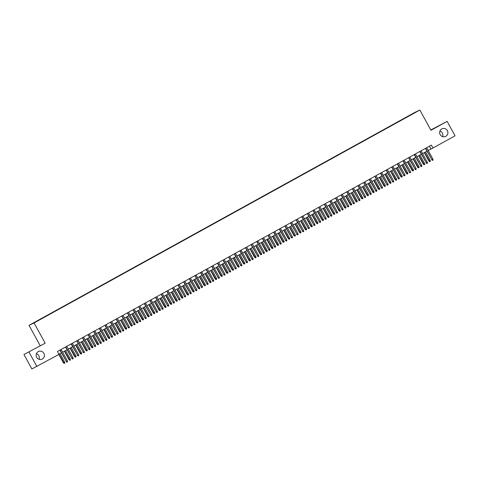 <?xml version="1.0" encoding="UTF-8"?>
<svg xmlns="http://www.w3.org/2000/svg" width="479" height="479" viewBox="0 0 479 479"><rect width="100%" height="100%" fill="white"/><g stroke="black" fill="none" stroke-linecap="round" stroke-linejoin="round"><path stroke-width="0.72" d="M36.422 353.694A4.221 4.113 -115.2 0 1 39.062 359.316M43.864 353.334A4.221 4.113 -115.2 0 1 42.062 359.136A4.221 4.113 -115.2 0 1 36.667 357.304A4.221 4.113 -115.2 0 1 38.47 351.496A4.221 4.113 -115.2 0 1 43.864 353.334M439.938 131.012A4.221 4.113 -115.2 0 1 442.578 136.629M447.38 130.653A4.221 4.113 -115.2 0 1 445.578 136.455A4.221 4.113 -115.2 0 1 440.177 134.623A4.221 4.113 -115.2 0 1 441.979 128.815A4.221 4.113 -115.2 0 1 447.38 130.653M38.236 320.625L35.943 321.846L38.236 320.625M23.95 354.496L45.164 343.198L23.95 354.496L31.871 368.956L58.989 354.406L57.402 351.508L431.393 145.125L432.974 148.017L455.05 135.832L447.129 121.373L430.789 129.977M40.116 345.569L29.033 325.319L414.832 112.415L419.873 110.044L34.075 322.948L29.033 325.319M414.796 112.745L412.185 114.212L414.826 112.799M408.03 116.535L37.997 320.415L409.97 115.463M407.88 116.373L414.066 112.954L409.952 115.397M28.991 352.119L36.913 366.585M45.164 343.198L34.075 322.948M419.873 110.044L430.962 130.294L447.129 121.373M428.196 150.49L432.974 148.017M58.917 354.274L61.39 352.909M62.641 352.221L67.012 349.808M68.263 349.119L72.64 346.706M73.886 346.012L78.263 343.599M79.514 342.91L83.885 340.497M85.136 339.809L89.513 337.396M90.759 336.701L95.135 334.288M96.381 333.6L100.758 331.187M102.009 330.498L106.38 328.085M107.631 327.391L112.008 324.978M113.254 324.289L117.63 321.876M118.882 321.187L123.253 318.769M124.504 318.08L128.875 315.667M130.126 314.978L134.503 312.565M135.749 311.877L140.125 309.458M141.377 308.769L145.748 306.356M146.999 305.668L151.376 303.255M152.621 302.566L156.998 300.147M158.244 299.459L162.621 297.046M163.872 296.357L168.243 293.944M169.494 293.256L173.871 290.837M175.116 290.148L179.493 287.735M180.745 287.047L185.116 284.634M186.367 283.945L190.738 281.526M191.989 280.838L196.366 278.425M197.611 277.736L201.988 275.323M203.24 274.635L207.611 272.216M208.862 271.527L213.239 269.114M214.484 268.426L218.861 266.013M220.112 265.324L224.483 262.905M225.735 262.217L230.106 259.804M231.357 259.115L235.734 256.702M236.979 256.008L241.356 253.595M242.608 252.906L246.978 250.493M248.23 249.804L252.607 247.392M253.852 246.697L258.229 244.284M259.474 243.595L263.851 241.182M265.103 240.494L269.473 238.081M270.725 237.386L275.102 234.973M276.347 234.285L280.724 231.872M281.975 231.183L286.346 228.77M287.598 228.076L291.968 225.663M293.22 224.974L297.597 222.561M298.842 221.873L303.219 219.46M304.47 218.765L308.841 216.352M310.093 215.664L314.469 213.251M315.715 212.562L320.092 210.143M321.337 209.455L325.714 207.042M326.965 206.353L331.336 203.94M332.588 203.252L336.965 200.833M338.21 200.144L342.587 197.731M343.838 197.043L348.209 194.63M349.46 193.941L353.831 191.522M355.083 190.834L359.46 188.421M360.705 187.732L365.082 185.319M366.333 184.631L370.704 182.212M371.955 181.523L376.332 179.11M377.578 178.422L381.955 176.009M383.2 175.32L387.577 172.901M388.828 172.212L393.199 169.8M394.451 169.111L398.827 166.698M400.073 166.009L404.45 163.59M405.701 162.902L410.072 160.489M411.323 159.8L415.694 157.387M416.946 156.699L421.322 154.28M422.568 153.591L426.945 151.178M429.418 146.215L430.932 148.981M425.43 148.412L431.938 159.735L425.669 148.28M432.95 159.172L433.082 160.076L432.519 160.387L431.938 159.735L432.95 159.172L426.681 147.724M432.519 160.387L431.693 159.848M430.22 160.453L430.352 161.357L429.795 161.668L428.962 161.13L430.22 160.453L425.562 151.945M429.795 161.668L424.55 152.502M428.962 161.13L424.31 152.633M419.808 151.52L426.31 162.836L420.041 151.388M427.322 162.279L427.46 163.177L426.897 163.489L426.31 162.836L427.322 162.279L421.059 150.825M426.897 163.489L426.065 162.95M414.185 154.621L420.688 165.938L414.419 154.489M421.7 165.381L421.831 166.285L421.269 166.59L420.688 165.938L421.7 165.381L415.431 153.933M421.269 166.59L420.442 166.051M408.557 157.723L415.065 169.045L408.797 157.591M416.077 168.482L416.209 169.386L415.646 169.698L415.065 169.045L416.077 168.482L409.808 157.034M415.646 169.698L414.82 169.159M402.935 160.83L409.443 172.147L403.174 160.699M410.455 171.59L410.587 172.488L410.024 172.799L409.443 172.147L410.455 171.59L404.186 160.136M410.024 172.799L409.198 172.26M424.598 163.561L424.729 164.459L424.166 164.77L423.34 164.231L424.598 163.561L419.939 155.046M424.166 164.77L418.927 155.603M423.34 164.231L418.688 155.735M418.975 166.662L419.107 167.566L418.544 167.878L417.718 167.339L418.975 166.662L414.311 158.148M418.544 167.878L413.299 158.711M417.718 167.339L413.066 158.836M413.353 169.764L413.485 170.668L412.922 170.979L412.096 170.44L413.353 169.764L408.689 161.255M412.922 170.979L407.677 161.812M412.096 170.44L407.437 161.944M407.725 172.871L407.857 173.769L407.294 174.081L406.467 173.542L407.725 172.871L403.067 164.357M407.294 174.081L402.055 164.914M406.467 173.542L401.815 165.045M397.313 163.932L403.815 175.248L397.546 163.8M404.827 174.691L404.959 175.595L404.402 175.901L403.815 175.248L404.827 174.691L398.558 163.243M404.402 175.901L403.569 175.368M402.103 175.973L402.234 176.877L401.671 177.188L400.845 176.649L402.103 175.973L397.444 167.458M401.671 177.188L396.426 168.021M400.845 176.649L396.193 168.147M391.69 167.033L398.193 178.356L391.924 166.902M399.205 177.793L399.336 178.697L398.773 179.008L398.193 178.356L399.205 177.793L392.936 166.345M398.773 179.008L397.947 178.469M396.48 179.074L396.612 179.978L396.049 180.29L395.223 179.751L396.48 179.074L391.816 170.566M396.049 180.29L390.804 171.123M395.223 179.751L390.571 171.254M386.062 170.141L392.57 181.457L386.302 170.009M393.582 180.9L393.714 181.798L393.151 182.11L392.57 181.457L393.582 180.9L387.313 169.446M393.151 182.11L392.325 181.571M390.852 182.182L390.99 183.08L390.427 183.391L389.595 182.852L390.852 182.182L386.194 173.667M390.427 183.391L385.182 174.224M389.595 182.852L384.942 174.356M380.44 173.242L386.942 184.559L380.679 173.111M387.96 184.002L388.092 184.906L387.529 185.211L386.942 184.559L387.96 184.002L381.691 172.554M387.529 185.211L386.697 184.678M385.23 185.283L385.361 186.187L384.799 186.499L383.972 185.96L385.23 185.283L380.571 176.769M384.799 186.499L379.56 177.332M383.972 185.96L379.32 177.458M374.817 176.344L381.32 187.666L375.051 176.212M382.332 187.103L382.464 188.007L381.901 188.319L381.32 187.666L382.332 187.103L376.063 175.655M381.901 188.319L381.074 187.78M379.608 188.391L379.739 189.289L379.176 189.6L378.35 189.061L379.608 188.391L374.943 179.876M379.176 189.6L373.931 180.433M378.35 189.061L373.698 180.565M369.189 179.451L375.698 190.768L369.429 179.32M376.71 190.211L376.841 191.109L376.278 191.42L375.698 190.768L376.71 190.211L370.441 178.757M376.278 191.42L375.452 190.882M373.985 191.492L374.117 192.396L373.554 192.702L372.728 192.163L373.985 191.492L369.321 182.978M373.554 192.702L368.309 183.535M372.728 192.163L368.076 183.667M363.567 182.553L370.075 193.869L363.806 182.421M371.087 193.312L371.219 194.217L370.656 194.522L370.075 193.869L371.087 193.312L364.818 181.864M370.656 194.522L369.83 193.989M368.357 194.594L368.489 195.498L367.932 195.809L367.1 195.27L368.357 194.594L363.699 186.08M367.932 195.809L362.687 186.642M367.1 195.27L362.447 186.768M357.945 185.654L364.447 196.977L358.178 185.523M365.459 196.414L365.597 197.318L365.034 197.629L364.447 196.977L365.459 196.414L359.196 184.966M365.034 197.629L364.202 197.091M362.735 197.701L362.866 198.599L362.304 198.911L361.477 198.372L362.735 197.701L358.076 189.187M362.304 198.911L357.065 189.744M361.477 198.372L356.825 189.876M352.322 188.762L358.825 200.078L352.556 188.63M359.837 199.521L359.969 200.42L359.406 200.731L358.825 200.078L359.837 199.521L353.568 188.067M359.406 200.731L358.579 200.192M357.112 200.803L357.244 201.707L356.681 202.012L355.855 201.473L357.112 200.803L352.448 192.289M356.681 202.012L351.436 192.845M355.855 201.473L351.203 192.977M346.694 191.863L353.203 203.18L346.934 191.732M354.215 202.623L354.346 203.527L353.783 203.838L353.203 203.18L354.215 202.623L347.946 191.175M353.783 203.838L352.957 203.3M351.49 203.904L351.622 204.808L351.059 205.12L350.227 204.581L351.49 203.904L346.826 195.39M351.059 205.12L345.814 195.953M350.227 204.581L345.575 196.079M341.072 194.965L347.58 206.287L341.311 194.833M348.592 205.725L348.724 206.629L348.161 206.94L347.58 206.287L348.592 205.725L342.323 194.276M348.161 206.94L347.335 206.401M345.862 207.012L345.994 207.91L345.431 208.221L344.605 207.682L345.862 207.012L341.204 198.498M345.431 208.221L340.192 199.054M344.605 207.682L339.952 199.186M335.45 198.072L341.952 209.389L335.683 197.941M342.964 208.832L343.096 209.73L342.533 210.042L341.952 209.389L342.964 208.832L336.695 197.384M342.533 210.042L341.707 209.503M340.24 210.113L340.371 211.017L339.809 211.323L338.982 210.784L340.24 210.113L335.581 201.599M339.809 211.323L334.564 202.156M338.982 210.784L334.33 202.288M329.821 201.174L336.33 212.49L330.061 201.042M337.342 211.934L337.473 212.838L336.911 213.149L336.33 212.49L337.342 211.934L331.073 200.485M336.911 213.149L336.084 212.61M334.617 213.215L334.749 214.119L334.186 214.43L333.36 213.891L334.617 213.215L329.953 204.701M334.186 214.43L328.941 205.263M333.36 213.891L328.708 205.389M324.199 204.276L330.708 215.598L324.439 204.144M331.719 215.035L331.851 215.939L331.288 216.251L330.708 215.598L331.719 215.035L325.451 203.587M331.288 216.251L330.462 215.712M328.989 216.322L329.127 217.221L328.564 217.532L327.732 216.993L328.989 216.322L324.331 207.808M328.564 217.532L323.319 208.365M327.732 216.993L323.08 208.497M318.577 207.383L325.079 218.699L318.816 207.251M326.091 218.143L326.229 219.041L325.666 219.352L325.079 218.699L326.091 218.143L319.828 206.694M325.666 219.352L324.834 218.813M323.367 219.424L323.499 220.328L322.936 220.633L322.11 220.101L323.367 219.424L318.709 210.91M322.936 220.633L317.697 211.467M322.11 220.101L317.457 211.598M312.955 210.485L319.457 221.801L313.188 210.353M320.469 221.244L320.601 222.148L320.038 222.46L319.457 221.801L320.469 221.244L314.2 209.796M320.038 222.46L319.212 221.921M317.745 222.525L317.876 223.43L317.314 223.741L316.487 223.202L317.745 222.525L313.08 214.011M317.314 223.741L312.069 214.574M316.487 223.202L311.835 214.706M307.326 213.586L313.835 224.908L307.566 213.46M314.847 224.346L314.978 225.25L314.416 225.561L313.835 224.908L314.847 224.346L308.578 212.898M314.416 225.561L313.589 225.022M312.122 225.633L312.254 226.531L311.691 226.842L310.865 226.304L312.122 225.633L307.458 217.119M311.691 226.842L306.446 217.676M310.865 226.304L306.213 217.807M301.704 216.694L308.213 228.01L301.944 216.562M309.224 227.453L309.356 228.351L308.793 228.663L308.213 228.01L309.224 227.453L302.956 216.005M308.793 228.663L307.967 228.124M306.494 228.734L306.626 229.639L306.069 229.944L305.237 229.411L306.494 228.734L301.836 220.22M306.069 229.944L300.824 220.777M305.237 229.411L300.584 220.909M296.082 219.795L302.584 231.112L296.315 219.663M303.596 230.555L303.734 231.459L303.171 231.77L302.584 231.112L303.596 230.555L297.333 219.107M303.171 231.77L302.339 231.231M300.872 231.836L301.004 232.74L300.441 233.051L299.614 232.513L300.872 231.836L296.214 223.322M300.441 233.051L295.202 223.885M299.614 232.513L294.962 224.016M290.46 222.897L296.962 234.219L290.693 222.771M297.974 233.656L298.106 234.56L297.543 234.872L296.962 234.219L297.974 233.656L291.705 222.208M297.543 234.872L296.717 234.333M295.25 234.944L295.381 235.842L294.819 236.153L293.992 235.614L295.25 234.944L290.585 226.429M294.819 236.153L289.573 226.986M293.992 235.614L289.34 227.118M284.831 226.004L291.34 237.321L285.071 225.872M292.352 236.764L292.483 237.662L291.921 237.973L291.34 237.321L292.352 236.764L286.083 225.316M291.921 237.973L291.094 237.434M289.627 238.045L289.759 238.949L289.196 239.255L288.364 238.722L289.627 238.045L284.963 229.531M289.196 239.255L283.951 230.088M288.364 238.722L283.712 230.219M279.209 229.106L285.718 240.422L279.449 228.974M286.729 239.865L286.861 240.769L286.298 241.081L285.718 240.422L286.729 239.865L280.46 228.417M286.298 241.081L285.472 240.542M283.999 241.147L284.131 242.051L283.568 242.362L282.742 241.823L283.999 241.147L279.341 232.632M283.568 242.362L278.329 233.195M282.742 241.823L278.089 233.327M273.587 232.207L280.089 243.53L273.82 232.081M281.101 242.967L281.233 243.871L280.67 244.182L280.089 243.53L281.101 242.967L274.832 231.519M280.67 244.182L279.844 243.643M278.377 244.254L278.509 245.152L277.946 245.464L277.119 244.925L278.377 244.254L273.719 235.74M277.946 245.464L272.701 236.297M277.119 244.925L272.467 236.428M267.959 235.315L274.467 246.631L268.198 235.183M275.479 246.074L275.611 246.972L275.048 247.284L274.467 246.631L275.479 246.074L269.21 234.626M275.048 247.284L274.222 246.745M272.755 247.356L272.886 248.26L272.323 248.571L271.497 248.032L272.755 247.356L268.09 238.841M272.323 248.571L267.078 239.398M271.497 248.032L266.845 239.53M262.336 238.416L268.845 249.733L262.576 238.285M269.857 249.176L269.988 250.08L269.426 250.391L268.845 249.733L269.857 249.176L263.588 237.728M269.426 250.391L268.599 249.852M267.126 250.457L267.264 251.361L266.701 251.673L265.869 251.134L267.126 250.457L262.468 241.943M266.701 251.673L261.456 242.506M265.869 251.134L261.217 242.637M256.714 241.518L263.216 252.84L256.954 241.392M264.228 252.283L264.366 253.181L263.803 253.493L263.216 252.84L264.228 252.283L257.965 240.829M263.803 253.493L262.971 252.954M261.504 253.565L261.636 254.463L261.073 254.774L260.247 254.235L261.504 253.565L256.846 245.05M261.073 254.774L255.834 245.607M260.247 254.235L255.594 245.739M251.092 244.625L257.594 255.942L251.325 244.494M258.606 255.385L258.738 256.283L258.175 256.594L257.594 255.942L258.606 255.385L252.337 243.937M258.175 256.594L257.349 256.055M255.882 256.666L256.014 257.57L255.451 257.882L254.624 257.343L255.882 256.666L251.218 248.152M255.451 257.882L250.206 248.709M254.624 257.343L249.972 248.841M245.464 247.727L251.972 259.043L245.703 247.595M252.984 258.486L253.116 259.39L252.553 259.702L251.972 259.043L252.984 258.486L246.715 247.038M252.553 259.702L251.726 259.163M250.26 259.768L250.391 260.672L249.828 260.983L249.002 260.444L250.26 259.768L245.595 251.253M249.828 260.983L244.583 251.816M249.002 260.444L244.344 251.948M239.841 250.828L246.35 262.151L240.081 250.703M247.362 261.594L247.493 262.492L246.93 262.803L246.35 262.151L247.362 261.594L241.093 250.14M246.93 262.803L246.104 262.264M244.631 262.875L244.763 263.773L244.206 264.085L243.374 263.546L244.631 262.875L239.973 254.361M244.206 264.085L238.961 254.918M243.374 263.546L238.722 255.05M234.219 253.936L240.721 265.252L234.453 253.804M241.733 264.695L241.865 265.6L241.308 265.905L240.721 265.252L241.733 264.695L235.464 253.247M241.308 265.905L240.476 265.366M239.009 265.977L239.141 266.881L238.578 267.192L237.752 266.653L239.009 265.977L234.351 257.462M238.578 267.192L233.339 258.019M237.752 266.653L233.099 258.151M228.597 257.037L235.099 268.36L228.83 256.906M236.111 267.797L236.243 268.701L235.68 269.012L235.099 268.36L236.111 267.797L229.842 256.349M235.68 269.012L234.854 268.474M233.387 269.078L233.518 269.982L232.956 270.294L232.129 269.755L233.387 269.078L228.722 260.57M232.956 270.294L227.711 261.127M232.129 269.755L227.477 261.259M222.969 260.139L229.477 271.461L223.208 260.013M230.489 270.904L230.621 271.803L230.058 272.114L229.477 271.461L230.489 270.904L224.22 259.45M230.058 272.114L229.231 271.575M227.764 272.186L227.896 273.084L227.333 273.395L226.501 272.856L227.764 272.186L223.1 263.672M227.333 273.395L222.088 264.228M226.501 272.856L221.849 264.36M217.346 263.246L223.849 274.563L217.586 263.115M224.867 274.006L224.998 274.91L224.435 275.215L223.849 274.563L224.867 274.006L218.598 262.558M224.435 275.215L223.609 274.677M222.136 275.287L222.268 276.191L221.705 276.503L220.879 275.964L222.136 275.287L217.478 266.773M221.705 276.503L216.466 267.33M220.879 275.964L216.227 267.462M211.724 266.348L218.226 277.67L211.958 266.216M219.238 277.107L219.37 278.012L218.807 278.323L218.226 277.67L219.238 277.107L212.969 265.659M218.807 278.323L217.981 277.784M216.514 278.389L216.646 279.293L216.083 279.604L215.257 279.065L216.514 278.389L211.85 269.881M216.083 279.604L210.838 270.437M215.257 279.065L210.604 270.569M206.096 269.455L212.604 280.772L206.335 269.324M213.616 280.215L213.748 281.113L213.185 281.424L212.604 280.772L213.616 280.215L207.347 268.761M213.185 281.424L212.359 280.886M210.892 281.496L211.023 282.394L210.461 282.706L209.634 282.167L210.892 281.496L206.227 272.982M210.461 282.706L205.216 273.539M209.634 282.167L204.982 273.671M200.473 272.557L206.982 283.873L200.713 272.425M207.994 283.317L208.126 284.221L207.563 284.526L206.982 283.873L207.994 283.317L201.725 271.868M207.563 284.526L206.736 283.993M205.263 284.598L205.401 285.502L204.838 285.813L204.006 285.274L205.263 284.598L200.605 276.084M204.838 285.813L199.593 276.646M204.006 285.274L199.354 276.772M194.851 275.659L201.354 286.981L195.091 275.527M202.366 286.418L202.503 287.322L201.94 287.634L201.354 286.981L202.366 286.418L196.103 274.97M201.94 287.634L201.108 287.095M199.641 287.699L199.773 288.603L199.21 288.915L198.384 288.376L199.641 287.699L194.983 279.191M199.21 288.915L193.971 279.748M198.384 288.376L193.732 279.88M189.229 278.766L195.731 290.082L189.462 278.634M196.743 289.526L196.875 290.424L196.312 290.735L195.731 290.082L196.743 289.526L190.474 278.071M196.312 290.735L195.486 290.196M194.019 290.807L194.151 291.705L193.588 292.016L192.762 291.477L194.019 290.807L189.355 282.293M193.588 292.016L188.343 282.849M192.762 291.477L188.109 282.981M183.601 281.868L190.109 293.184L183.84 281.736M191.121 292.627L191.253 293.531L190.69 293.837L190.109 293.184L191.121 292.627L184.852 281.179M190.69 293.837L189.864 293.304M188.397 293.908L188.528 294.813L187.966 295.124L187.139 294.585L188.397 293.908L183.732 285.394M187.966 295.124L182.721 285.957M187.139 294.585L182.481 286.083M177.978 284.969L184.487 296.291L178.218 284.837M185.499 295.729L185.63 296.633L185.068 296.944L184.487 296.291L185.499 295.729L179.23 284.281M185.068 296.944L184.241 296.405M182.768 297.016L182.9 297.914L182.343 298.225L181.511 297.687L182.768 297.016L178.11 288.502M182.343 298.225L177.098 289.059M181.511 297.687L176.859 289.19M172.356 288.077L178.859 299.393L172.59 287.945M179.87 298.836L180.002 299.734L179.445 300.046L178.859 299.393L179.87 298.836L173.602 287.382M179.445 300.046L178.613 299.507M177.146 300.117L177.278 301.016L176.715 301.327L175.889 300.788L177.146 300.117L172.488 291.603M176.715 301.327L171.476 292.16M175.889 300.788L171.237 292.292M166.734 291.178L173.236 302.494L166.967 291.046M174.248 301.938L174.38 302.842L173.817 303.147L173.236 302.494L174.248 301.938L167.979 290.49M173.817 303.147L172.991 302.614M171.524 303.219L171.656 304.123L171.093 304.434L170.267 303.896L171.524 303.219L166.86 294.705M171.093 304.434L165.848 295.268M170.267 303.896L165.614 295.393M161.106 294.28L167.614 305.602L161.345 294.148M168.626 305.039L168.758 305.943L168.195 306.255L167.614 305.602L168.626 305.039L162.357 293.591M168.195 306.255L167.369 305.716M165.902 306.326L166.033 307.225L165.471 307.536L164.638 306.997L165.902 306.326L161.237 297.812M165.471 307.536L160.226 298.369M164.638 306.997L159.986 298.501M155.483 297.387L161.986 308.704L155.723 297.255M163.004 308.147L163.135 309.045L162.573 309.356L161.986 308.704L163.004 308.147L156.735 296.693M162.573 309.356L161.746 308.817M160.273 309.428L160.405 310.332L159.842 310.637L159.016 310.099L160.273 309.428L155.615 300.914M159.842 310.637L154.603 301.471M159.016 310.099L154.364 301.602M149.861 300.489L156.364 311.805L150.095 300.357M157.375 311.248L157.507 312.152L156.944 312.458L156.364 311.805L157.375 311.248L151.107 299.8M156.944 312.458L156.118 311.925M154.651 312.53L154.783 313.434L154.22 313.745L153.394 313.206L154.651 312.53L149.987 304.015M154.22 313.745L148.975 304.578M153.394 313.206L148.741 304.704M144.233 303.59L150.741 314.913L144.472 303.458M151.753 314.35L151.885 315.254L151.322 315.565L150.741 314.913L151.753 314.35L145.484 302.902M151.322 315.565L150.496 315.026M149.029 315.637L149.161 316.535L148.598 316.847L147.772 316.308L149.029 315.637L144.365 307.123M148.598 316.847L143.353 307.68M147.772 316.308L143.119 307.811M138.611 306.698L145.119 318.014L138.85 306.566M146.131 317.457L146.263 318.355L145.7 318.667L145.119 318.014L146.131 317.457L139.862 306.003M145.7 318.667L144.874 318.128M143.401 318.739L143.538 319.643L142.976 319.948L142.143 319.409L143.401 318.739L138.742 310.224M142.976 319.948L137.73 310.781M142.143 319.409L137.491 310.913M132.988 309.799L139.491 321.116L133.222 309.668M140.503 320.559L140.64 321.463L140.078 321.774L139.491 321.116L140.503 320.559L134.24 309.111M140.078 321.774L139.245 321.235M137.778 321.84L137.91 322.744L137.347 323.056L136.521 322.517L137.778 321.84L133.12 313.326M137.347 323.056L132.108 313.889M136.521 322.517L131.869 314.014M127.366 312.901L133.869 324.223L127.6 312.769M134.88 323.66L135.012 324.564L134.449 324.876L133.869 324.223L134.88 323.66L128.612 312.212M134.449 324.876L133.623 324.337M132.156 324.948L132.288 325.846L131.725 326.157L130.899 325.618L132.156 324.948L127.492 316.433M131.725 326.157L126.48 316.99M130.899 325.618L126.246 317.122M121.738 316.008L128.246 327.325L121.977 315.877M129.258 326.768L129.39 327.666L128.827 327.977L128.246 327.325L129.258 326.768L122.989 315.32M128.827 327.977L128.001 327.438M126.534 328.049L126.666 328.953L126.103 329.259L125.276 328.726L126.534 328.049L121.87 319.535M126.103 329.259L120.858 320.092M125.276 328.726L120.618 320.223M116.116 319.11L122.624 330.426L116.355 318.978M123.636 329.869L123.768 330.773L123.205 331.085L122.624 330.426L123.636 329.869L117.367 318.421M123.205 331.085L122.379 330.546M120.906 331.151L121.037 332.055L120.474 332.366L119.648 331.827L120.906 331.151L116.247 322.636M120.474 332.366L115.235 323.199M119.648 331.827L114.996 323.331M110.493 322.211L116.996 333.534L110.727 322.086M118.008 332.971L118.139 333.875L117.583 334.186L116.996 333.534L118.008 332.971L111.739 321.523M117.583 334.186L116.75 333.647M115.283 334.258L115.415 335.156L114.852 335.468L114.026 334.929L115.283 334.258L110.625 325.744M114.852 335.468L109.607 326.301M114.026 334.929L109.374 326.433M104.871 325.319L111.373 336.635L105.105 325.187M112.385 336.078L112.517 336.976L111.954 337.288L111.373 336.635L112.385 336.078L106.116 324.63M111.954 337.288L111.128 336.749M109.661 337.36L109.793 338.264L109.23 338.569L108.404 338.036L109.661 337.36L104.997 328.845M109.23 338.569L103.985 329.402M108.404 338.036L103.751 329.534M99.243 328.42L105.751 339.737L99.482 328.289M106.763 339.18L106.895 340.084L106.332 340.395L105.751 339.737L106.763 339.18L100.494 327.732M106.332 340.395L105.506 339.856M104.033 340.461L104.171 341.365L103.608 341.677L102.775 341.138L104.033 340.461L99.375 331.947M103.608 341.677L98.363 332.51M102.775 341.138L98.123 332.642M93.621 331.522L100.123 342.844L93.86 331.396M101.141 342.281L101.273 343.186L100.71 343.497L100.123 342.844L101.141 342.281L94.872 330.833M100.71 343.497L99.877 342.958M98.411 343.569L98.542 344.467L97.979 344.778L97.153 344.239L98.411 343.569L93.752 335.055M97.979 344.778L92.74 335.611M97.153 344.239L92.501 335.743M87.998 334.629L94.501 345.946L88.232 334.498M95.513 345.389L95.644 346.287L95.082 346.598L94.501 345.946L95.513 345.389L89.244 333.941M95.082 346.598L94.255 346.06M92.788 346.67L92.92 347.574L92.357 347.88L91.531 347.347L92.788 346.67L88.124 338.156M92.357 347.88L87.112 338.713M91.531 347.347L86.879 338.845M82.37 337.731L88.878 349.047L82.61 337.599M89.89 348.49L90.022 349.395L89.459 349.706L88.878 349.047L89.89 348.49L83.621 337.042M89.459 349.706L88.633 349.167M87.166 349.772L87.298 350.676L86.735 350.987L85.909 350.448L87.166 349.772L82.502 341.258M86.735 350.987L81.49 341.82M85.909 350.448L81.256 341.952M76.748 340.832L83.256 352.155L76.987 340.707M84.268 351.592L84.4 352.496L83.837 352.807L83.256 352.155L84.268 351.592L77.999 340.144M83.837 352.807L83.011 352.269M81.538 352.879L81.669 353.777L81.113 354.089L80.28 353.55L81.538 352.879L76.88 344.365M81.113 354.089L75.868 344.922M80.28 353.55L75.628 345.054M71.126 343.94L77.628 355.256L71.359 343.808M78.64 354.7L78.778 355.598L78.215 355.909L77.628 355.256L78.64 354.7L72.377 343.251M78.215 355.909L77.382 355.37M75.916 355.981L76.047 356.885L75.484 357.19L74.658 356.657L75.916 355.981L71.257 347.467M75.484 357.19L70.245 348.023M74.658 356.657L70.006 348.155M65.503 347.041L72.006 358.358L65.737 346.91M73.018 357.801L73.149 358.705L72.586 359.016L72.006 358.358L73.018 357.801L66.749 346.353M72.586 359.016L71.76 358.478M70.293 359.082L70.425 359.986L69.862 360.298L69.036 359.759L70.293 359.082L65.629 350.568M69.862 360.298L64.617 351.131M69.036 359.759L64.384 351.263M59.875 350.143L66.383 361.465L60.115 350.017M67.395 360.903L67.527 361.807L66.964 362.118L66.383 361.465L67.395 360.903L61.126 349.454M66.964 362.118L66.138 361.579M64.671 362.19L64.803 363.088L64.24 363.399L63.414 362.86L64.671 362.19L60.007 353.676M64.24 363.399L58.995 354.232M63.414 362.86L58.827 354.49"/></g></svg>
